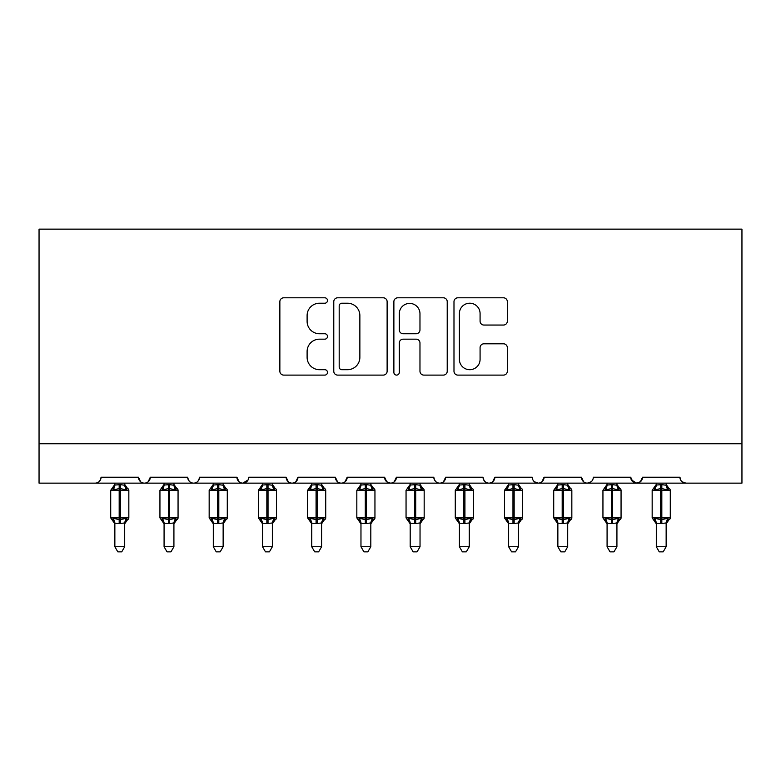 <?xml version="1.0" encoding="UTF-8"?>
<svg xmlns="http://www.w3.org/2000/svg" width="781" height="781" viewBox="0 0 781 781"><rect width="100%" height="100%" fill="white"/><g stroke="black" fill="none" stroke-linecap="round" stroke-linejoin="round"><path stroke-width="1.17" d="M327.493 300.509A2.704 2.704 0 0 0 324.789 297.805L283.728 297.805A3.866 3.866 0 0 0 279.862 301.671L279.862 371.239A3.866 3.866 0 0 0 283.728 375.105L324.789 375.105A2.704 2.704 0 0 0 327.493 372.4A2.704 2.704 0 0 0 324.789 369.696L319.478 369.696A12.369 12.369 0 0 1 307.109 357.327L307.109 351.528A12.369 12.369 0 0 1 319.478 339.159L324.789 339.159A2.704 2.704 0 0 0 327.493 336.455A2.704 2.704 0 0 0 324.789 333.751L319.478 333.751A12.369 12.369 0 0 1 307.109 321.381L307.109 315.583A12.369 12.369 0 0 1 319.478 303.213L324.789 303.213A2.704 2.704 0 0 0 327.493 300.509M503.462 325.052A3.866 3.866 0 0 0 507.328 321.186L507.328 301.671A3.866 3.866 0 0 0 503.462 297.805L457.851 297.805A3.866 3.866 0 0 0 453.986 301.671L453.986 371.239A3.866 3.866 0 0 0 457.851 375.105L503.462 375.105A3.866 3.866 0 0 0 507.328 371.239L507.328 347.662A3.866 3.866 0 0 0 503.462 343.796L483.947 343.796A3.866 3.866 0 0 0 480.081 347.662L480.081 359.358A10.338 10.338 0 0 1 469.732 369.696A10.338 10.338 0 0 1 459.394 359.358L459.394 313.552A10.338 10.338 0 0 1 469.732 303.213A10.338 10.338 0 0 1 480.081 313.552L480.081 321.186A3.866 3.866 0 0 0 483.947 325.052L503.462 325.052M39.05 443.754L741.95 443.754L741.95 229.145L39.05 229.145L39.05 483.136L95.165 483.136C98.299 483.244 100.261 481.281 101.071 477.23L138.481 477.23L140.639 481.799M387.122 301.671A3.866 3.866 0 0 0 383.256 297.805L337.646 297.805A3.866 3.866 0 0 0 333.78 301.671L333.78 371.239A3.866 3.866 0 0 0 337.646 375.105L383.256 375.105A3.866 3.866 0 0 0 387.122 371.239L387.122 301.671M397.744 297.805L443.354 297.805A3.866 3.866 0 0 1 447.22 301.671L447.22 371.239A3.866 3.866 0 0 1 443.354 375.105L423.839 375.105A3.866 3.866 0 0 1 419.973 371.239L419.973 343.025A3.866 3.866 0 0 0 416.107 339.159L403.162 339.159A3.866 3.866 0 0 0 399.296 343.025L399.296 372.4A2.704 2.704 0 0 1 396.592 375.105A2.704 2.704 0 0 1 393.878 372.4L393.878 301.671A3.866 3.866 0 0 1 397.744 297.805M95.165 483.136C98.299 483.244 100.271 481.281 101.071 477.23A5.906 5.906 0 0 1 95.165 483.136L144.387 483.136C141.254 483.244 139.282 481.281 138.481 477.23A5.906 5.906 0 0 0 144.387 483.136A5.906 5.906 0 0 0 150.294 477.23L187.704 477.23A5.906 5.906 0 0 0 193.61 483.136A5.906 5.906 0 0 0 199.516 477.23L236.926 477.23A5.906 5.906 0 0 0 242.832 483.136A5.906 5.906 0 0 0 248.739 477.23L286.149 477.23A5.906 5.906 0 0 0 292.055 483.136A5.906 5.906 0 0 0 297.961 477.23L335.371 477.23A5.906 5.906 0 0 0 341.277 483.136A5.906 5.906 0 0 0 347.184 477.23L384.594 477.23A5.906 5.906 0 0 0 390.5 483.136A5.906 5.906 0 0 0 396.406 477.23L433.816 477.23A5.906 5.906 0 0 0 439.723 483.136A5.906 5.906 0 0 0 445.629 477.23L483.039 477.23A5.906 5.906 0 0 0 488.945 483.136A5.906 5.906 0 0 0 494.851 477.23L532.261 477.23A5.906 5.906 0 0 0 538.168 483.136A5.906 5.906 0 0 0 544.074 477.23L581.484 477.23A5.906 5.906 0 0 0 587.39 483.136A5.906 5.906 0 0 0 593.296 477.23L630.706 477.23A5.906 5.906 0 0 0 636.613 483.136A5.906 5.906 0 0 0 642.519 477.23L679.929 477.23L681.032 480.657M642.519 477.23L640.361 481.799M630.706 477.23L632.864 481.799M148.136 481.799L150.294 477.23C149.493 481.281 147.521 483.244 144.387 483.136L587.39 483.136C584.256 483.244 582.284 481.281 581.484 477.23L583.641 481.799M534.36 481.75L538.168 483.136C541.301 483.244 543.273 481.281 544.074 477.23L541.916 481.799M483.039 477.23C483.839 481.281 485.811 483.244 488.945 483.136C492.079 483.244 494.051 481.281 494.851 477.23L492.694 481.799M433.816 477.23C434.617 481.281 436.589 483.244 439.723 483.136C442.856 483.244 444.828 481.281 445.629 477.23L443.471 481.799M386.693 481.75L390.5 483.136C393.634 483.244 395.606 481.281 396.406 477.23L394.249 481.799M384.594 477.23L386.751 481.799M337.529 481.799L335.371 477.23C336.172 481.281 338.144 483.244 341.277 483.136C344.411 483.244 346.383 481.281 347.184 477.23L345.026 481.799M288.306 481.799L286.149 477.23C286.949 481.281 288.921 483.244 292.055 483.136C295.189 483.244 297.161 481.281 297.961 477.23L295.804 481.799M248.104 479.905L242.832 483.136C239.699 483.244 237.727 481.281 236.926 477.23L239.084 481.799M679.929 477.23A5.906 5.906 0 0 0 685.835 483.136L682.038 481.75M741.95 443.754L741.95 483.136L636.613 483.136L640.42 481.75M187.704 477.23C188.504 481.281 190.476 483.244 193.61 483.136C196.744 483.244 198.716 481.281 199.516 477.23M631.351 479.905L636.613 483.136L587.39 483.136L591.197 481.75M341.893 303.213A2.704 2.704 0 0 0 339.188 305.918L339.188 366.992A2.704 2.704 0 0 0 341.893 369.696L347.496 369.696A12.369 12.369 0 0 0 359.865 357.327L359.865 315.583A12.369 12.369 0 0 0 347.496 303.213L341.893 303.213M419.973 313.747A10.338 10.338 0 0 0 409.635 303.409A10.338 10.338 0 0 0 399.296 313.747L399.296 329.885A3.866 3.866 0 0 0 403.162 333.751L416.107 333.751A3.866 3.866 0 0 0 419.973 329.885L419.973 313.747M114.856 546.729L124.696 546.729L121.738 551.855L117.804 551.855L114.856 546.729L114.856 523.153A4.335 4.13 180 0 0 112.581 519.541L113.421 518.272L119.181 519.658L119.181 517.891L120.362 517.891L120.362 488.555L126.122 489.941L127.537 488.476A1.972 1.972 0 0 1 128.836 490.322L110.717 490.322L110.717 517.891L119.181 517.891L119.181 488.555L113.421 489.941L112.581 488.672A4.335 4.13 -0 0 0 114.856 485.04L120.362 484.659L124.696 485.235L124.696 483.136M124.696 546.729L124.696 522.977L119.181 523.553L119.181 519.658L120.362 519.658L120.362 517.891L128.836 517.891A1.972 1.972 0 0 1 127.537 519.736L126.971 519.541L127.537 519.736L124.696 523.807M124.696 523.172L124.696 523.172A4.335 4.13 180 0 1 126.971 519.541L126.122 518.272L120.362 519.658L120.362 523.553M119.181 523.553L114.856 523.153M114.856 483.136L114.856 485.06M113.421 489.941L114.006 488.262M126.122 489.941L124.696 485.235M124.696 522.977L126.122 518.272M114.846 522.977L113.421 518.272M164.078 546.729L173.919 546.729L170.961 551.855L167.027 551.855L164.078 546.729L164.078 523.153A4.335 4.13 180 0 0 161.804 519.541L162.643 518.272L168.403 519.658L168.403 517.891L169.584 517.891L169.584 488.555L175.344 489.941L176.76 488.476A1.972 1.972 0 0 1 178.058 490.322L159.939 490.322L159.939 517.891L168.403 517.891L168.403 488.555L162.643 489.941L161.804 488.672A4.335 4.13 -0 0 0 164.078 485.04L169.584 484.659L173.919 485.235L173.919 483.136M173.919 546.729L173.919 522.977L168.403 523.553L168.403 519.658L169.584 519.658L169.584 517.891L178.058 517.891A1.972 1.972 0 0 1 176.76 519.736L176.194 519.541L176.76 519.736L173.919 523.807M173.919 523.172L173.919 523.172A4.335 4.13 180 0 1 176.194 519.541L175.344 518.272L169.584 519.658L169.584 523.553M168.403 523.553L164.078 523.153M164.078 483.136L164.078 485.06M162.643 489.941L163.229 488.262M175.344 489.941L173.919 485.235M173.919 522.977L175.344 518.272M164.069 522.977L162.643 518.272M213.301 546.729L223.141 546.729L220.183 551.855L216.249 551.855L213.301 546.729L213.301 523.153A4.335 4.13 180 0 0 211.026 519.541L211.866 518.272L217.626 519.658L217.626 517.891L218.807 517.891L218.807 488.555L224.567 489.941L225.982 488.476A1.972 1.972 0 0 1 227.281 490.322L209.162 490.322L209.162 517.891L217.626 517.891L217.626 488.555L211.866 489.941L211.026 488.672A4.335 4.13 -0 0 0 213.301 485.04L218.807 484.659L223.141 485.235L223.141 483.136M223.141 546.729L223.141 522.977L217.626 523.553L217.626 519.658L218.807 519.658L218.807 517.891L227.281 517.891A1.972 1.972 0 0 1 225.982 519.736L225.416 519.541L225.982 519.736L223.141 523.807M223.141 523.172L223.141 523.172A4.335 4.13 180 0 1 225.416 519.541L224.567 518.272L218.807 519.658L218.807 523.553M217.626 523.553L213.301 523.153M213.301 483.136L213.301 485.06M211.866 489.941L212.452 488.262M224.567 489.941L223.141 485.235M223.141 522.977L224.567 518.272M213.291 522.977L211.866 518.272M262.523 546.729L272.364 546.729L269.406 551.855L265.481 551.855L262.523 546.729L262.523 523.153A4.335 4.13 180 0 0 260.249 519.541L261.088 518.272L266.848 519.658L266.848 517.891L268.029 517.891L268.029 488.555L273.789 489.941L275.205 488.476A1.972 1.972 0 0 1 276.503 490.322L258.384 490.322L258.384 517.891L266.848 517.891L266.848 488.555L261.088 489.941L260.249 488.672A4.335 4.13 -0 0 0 262.523 485.04L268.029 484.659L272.364 485.235L272.364 483.136M272.364 546.729L272.364 522.977L266.848 523.553L266.848 519.658L268.029 519.658L268.029 517.891L276.503 517.891A1.972 1.972 0 0 1 275.205 519.736L274.639 519.541L275.205 519.736L272.364 523.807M272.364 523.172L272.364 523.172A4.335 4.13 180 0 1 274.639 519.541L273.789 518.272L268.029 519.658L268.029 523.553M266.848 523.553L262.523 523.153M262.523 483.136L262.523 485.06M261.088 489.941L261.674 488.262M273.789 489.941L272.364 485.235M272.364 522.977L273.789 518.272M262.514 522.977L261.088 518.272M311.746 546.729L321.587 546.729L318.628 551.855L314.704 551.855L311.746 546.729L311.746 523.153A4.335 4.13 180 0 0 309.471 519.541L310.311 518.272L316.071 519.658L316.071 517.891L317.252 517.891L317.252 488.555L323.012 489.941L324.427 488.476A1.972 1.972 0 0 1 325.726 490.322L307.607 490.322L307.607 517.891L316.071 517.891L316.071 488.555L310.311 489.941L309.471 488.672A4.335 4.13 -0 0 0 311.746 485.04L317.252 484.659L321.596 485.235L321.587 483.136M321.587 546.729L321.596 522.977L316.071 523.553L316.071 519.658L317.252 519.658L317.252 517.891L325.726 517.891A1.972 1.972 0 0 1 324.427 519.736L323.861 519.541L324.427 519.736L321.587 523.807M321.587 523.172L321.587 523.172A4.335 4.13 180 0 1 323.861 519.541L323.012 518.272L317.252 519.658L317.252 523.553M316.071 523.553L311.746 523.153M311.746 483.136L311.746 485.06M310.311 489.941L310.897 488.262M323.012 489.941L321.596 485.235M321.596 522.977L323.012 518.272M311.736 522.977L310.311 518.272M360.968 546.729L370.809 546.729L367.851 551.855L363.926 551.855L360.968 546.729L360.968 523.153A4.335 4.13 180 0 0 358.694 519.541L359.533 518.272L365.293 519.658L365.293 517.891L366.474 517.891L366.474 488.555L372.244 489.941L373.65 488.476A1.972 1.972 0 0 1 374.948 490.322L356.829 490.322L356.829 517.891L365.293 517.891L365.293 488.555L359.533 489.941L358.694 488.672A4.335 4.13 -0 0 0 360.968 485.04L366.474 484.659L370.819 485.235L370.809 483.136M370.809 546.729L370.819 522.977L365.293 523.553L365.293 519.658L366.474 519.658L366.474 517.891L374.948 517.891A1.972 1.972 0 0 1 373.65 519.736L373.084 519.541L373.65 519.736L370.809 523.807M370.809 523.172L370.809 523.172A4.335 4.13 180 0 1 373.084 519.541L372.244 518.272L366.474 519.658L366.474 523.553M365.293 523.553L360.968 523.153M360.968 483.136L360.968 485.06M359.533 489.941L360.119 488.262M372.244 489.941L370.819 485.235M370.819 522.977L372.244 518.272M360.959 522.977L359.533 518.272M410.191 546.729L420.032 546.729L417.074 551.855L413.149 551.855L410.191 546.729L410.191 523.153A4.335 4.13 180 0 0 407.916 519.541L408.756 518.272L414.526 519.658L414.526 517.891L415.707 517.891L415.707 488.555L421.467 489.941L422.872 488.476A1.972 1.972 0 0 1 424.171 490.322L406.052 490.322L406.052 517.891L414.526 517.891L414.526 488.555L408.756 489.941L407.916 488.672A4.335 4.13 -0 0 0 410.191 485.04L415.707 484.659L420.041 485.235L420.032 483.136M420.032 546.729L420.041 522.977L414.526 523.553L414.526 519.658L415.707 519.658L415.707 517.891L424.171 517.891A1.972 1.972 0 0 1 422.872 519.736L422.306 519.541L422.872 519.736L420.032 523.807M420.032 523.172L420.032 523.172A4.335 4.13 180 0 1 422.306 519.541L421.467 518.272L415.707 519.658L415.707 523.553M414.526 523.553L410.191 523.153M410.191 483.136L410.191 485.06M408.756 489.941L409.342 488.262M421.467 489.941L420.041 485.235M420.041 522.977L421.467 518.272M410.181 522.977L408.756 518.272M459.413 546.729L469.254 546.729L466.296 551.855L462.372 551.855L459.413 546.729L459.413 523.153A4.335 4.13 180 0 0 457.139 519.541L457.988 518.272L463.748 519.658L463.748 517.891L464.929 517.891L464.929 488.555L470.689 489.941L472.095 488.476A1.972 1.972 0 0 1 473.393 490.322L455.274 490.322L455.274 517.891L463.748 517.891L463.748 488.555L457.988 489.941L457.139 488.672A4.335 4.13 -0 0 0 459.413 485.04L464.929 484.659L469.264 485.235L469.254 483.136M469.254 546.729L469.264 522.977L463.748 523.553L463.748 519.658L464.929 519.658L464.929 517.891L473.393 517.891A1.972 1.972 0 0 1 472.095 519.736L471.529 519.541L472.095 519.736L469.254 523.807M469.254 523.172L469.254 523.172A4.335 4.13 180 0 1 471.529 519.541L470.689 518.272L464.929 519.658L464.929 523.553M463.748 523.553L459.413 523.153M459.413 483.136L459.413 485.06M457.988 489.941L458.564 488.262M470.689 489.941L469.264 485.235M469.264 522.977L470.689 518.272M459.404 522.977L457.988 518.272M508.636 546.729L518.477 546.729L515.519 551.855L511.594 551.855L508.636 546.729L508.636 523.153A4.335 4.13 180 0 0 506.361 519.541L507.211 518.272L512.971 519.658L512.971 517.891L514.152 517.891L514.152 488.555L519.912 489.941L521.317 488.476A1.972 1.972 0 0 1 522.616 490.322L504.497 490.322L504.497 517.891L512.971 517.891L512.971 488.555L507.211 489.941L506.361 488.672A4.335 4.13 -0 0 0 508.636 485.04L514.152 484.659L518.486 485.235L518.477 483.136M518.477 546.729L518.486 522.977L512.971 523.553L512.971 519.658L514.152 519.658L514.152 517.891L522.616 517.891A1.972 1.972 0 0 1 521.317 519.736L520.751 519.541L521.317 519.736L518.477 523.807M518.477 523.172L518.477 523.172A4.335 4.13 180 0 1 520.751 519.541L519.912 518.272L514.152 519.658L514.152 523.553M512.971 523.553L508.636 523.153M508.636 483.136L508.636 485.06M507.211 489.941L507.787 488.262M519.912 489.941L518.486 485.235M518.486 522.977L519.912 518.272M508.636 522.977L507.211 518.272M557.859 546.729L567.699 546.729L564.751 551.855L560.817 551.855L557.859 546.729L557.859 523.153A4.335 4.13 180 0 0 555.584 519.541L556.433 518.272L562.193 519.658L562.193 517.891L563.374 517.891L563.374 488.555L569.134 489.941L570.54 488.476A1.972 1.972 0 0 1 571.838 490.322L553.719 490.322L553.719 517.891L562.193 517.891L562.193 488.555L556.433 489.941L555.584 488.672A4.335 4.13 -0 0 0 557.859 485.04L563.374 484.659L567.709 485.235L567.699 483.136M567.699 546.729L567.709 522.977L562.193 523.553L562.193 519.658L563.374 519.658L563.374 517.891L571.838 517.891A1.972 1.972 0 0 1 570.54 519.736L569.974 519.541L570.54 519.736L567.699 523.807M567.699 523.172L567.699 523.172A4.335 4.13 180 0 1 569.974 519.541L569.134 518.272L563.374 519.658L563.374 523.553M562.193 523.553L557.859 523.153M557.859 483.136L557.859 485.06M556.433 489.941L557.009 488.262M569.134 489.941L567.709 485.235M567.709 522.977L569.134 518.272M557.859 522.977L556.433 518.272M607.081 546.729L616.922 546.729L613.973 551.855L610.039 551.855L607.081 546.729L607.081 523.153A4.335 4.13 180 0 0 604.806 519.541L605.656 518.272L611.416 519.658L611.416 517.891L612.597 517.891L612.597 488.555L618.357 489.941L619.763 488.476A1.972 1.972 0 0 1 621.061 490.322L602.942 490.322L602.942 517.891L611.416 517.891L611.416 488.555L605.656 489.941L604.806 488.672A4.335 4.13 -0 0 0 607.081 485.04L612.597 484.659L616.931 485.235L616.922 483.136M616.922 546.729L616.931 522.977L611.416 523.553L611.416 519.658L612.597 519.658L612.597 517.891L621.061 517.891A1.972 1.972 0 0 1 619.763 519.736L619.196 519.541L619.763 519.736L616.922 523.807M616.922 523.172L616.922 523.172A4.335 4.13 180 0 1 619.196 519.541L618.357 518.272L612.597 519.658L612.597 523.553M611.416 523.553L607.081 523.153M607.081 483.136L607.081 485.06M605.656 489.941L606.232 488.262M618.357 489.941L616.931 485.235M616.931 522.977L618.357 518.272M607.081 522.977L605.656 518.272M656.304 546.729L666.144 546.729L663.196 551.855L659.262 551.855L656.304 546.729L656.304 523.153A4.335 4.13 180 0 0 654.029 519.541L654.878 518.272L660.638 519.658L660.638 517.891L661.819 517.891L661.819 488.555L667.579 489.941L668.985 488.476A1.972 1.972 0 0 1 670.283 490.322L652.164 490.322L652.164 517.891L660.638 517.891L660.638 488.555L654.878 489.941L654.029 488.672A4.335 4.13 -0 0 0 656.304 485.04L661.819 484.659L666.154 485.235L666.144 483.136M666.144 546.729L666.154 522.977L660.638 523.553L660.638 519.658L661.819 519.658L661.819 517.891L670.283 517.891A1.972 1.972 0 0 1 668.985 519.736L668.419 519.541L668.985 519.736L666.144 523.807M666.144 523.172L666.144 523.172A4.335 4.13 180 0 1 668.419 519.541L667.579 518.272L661.819 519.658L661.819 523.553M660.638 523.553L656.304 523.153M656.304 483.136L656.304 485.06M654.878 489.941L655.454 488.262M667.579 489.941L666.154 485.235M666.154 522.977L667.579 518.272M656.304 522.977L654.878 518.272M120.362 484.659L120.362 488.555L119.181 488.555L119.181 484.659M126.971 488.672A4.335 4.13 -0 0 1 124.696 485.04M169.584 484.659L169.584 488.555L168.403 488.555L168.403 484.659M176.194 488.672A4.335 4.13 -0 0 1 173.919 485.04M218.807 484.659L218.807 488.555L217.626 488.555L217.626 484.659M225.416 488.672A4.335 4.13 -0 0 1 223.141 485.04M268.029 484.659L268.029 488.555L266.848 488.555L266.848 484.659M274.639 488.672A4.335 4.13 -0 0 1 272.364 485.04M317.252 484.659L317.252 488.555L316.071 488.555L316.071 484.659M323.861 488.672A4.335 4.13 -0 0 1 321.587 485.04M366.474 484.659L366.474 488.555L365.293 488.555L365.293 484.659M373.084 488.672A4.335 4.13 -0 0 1 370.809 485.04M415.707 484.659L415.707 488.555L414.526 488.555L414.526 484.659M422.306 488.672A4.335 4.13 -0 0 1 420.032 485.04M464.929 484.659L464.929 488.555L463.748 488.555L463.748 484.659M471.529 488.672A4.335 4.13 -0 0 1 469.254 485.04M514.152 484.659L514.152 488.555L512.971 488.555L512.971 484.659M520.751 488.672A4.335 4.13 -0 0 1 518.477 485.04M563.374 484.659L563.374 488.555L562.193 488.555L562.193 484.659M569.974 488.672A4.335 4.13 -0 0 1 567.699 485.04M612.597 484.659L612.597 488.555L611.416 488.555L611.416 484.659M619.196 488.672A4.335 4.13 -0 0 1 616.922 485.04M661.819 484.659L661.819 488.555L660.638 488.555L660.638 484.659M668.419 488.672A4.335 4.13 -0 0 1 666.144 485.04M128.836 517.891L128.836 490.322M114.856 523.807L110.717 517.891M114.856 484.405L110.717 490.322M127.537 488.476L124.696 484.405M178.058 517.891L178.058 490.322M164.078 523.807L159.939 517.891M164.078 484.405L159.939 490.322M176.76 488.476L173.919 484.405M227.281 517.891L227.281 490.322M213.301 523.807L209.162 517.891M213.301 484.405L209.162 490.322M225.982 488.476L223.141 484.405M276.503 517.891L276.503 490.322M262.523 523.807L258.384 517.891M262.523 484.405L258.384 490.322M275.205 488.476L272.364 484.405M325.726 517.891L325.726 490.322M311.746 523.807L307.607 517.891M311.746 484.405L307.607 490.322M324.427 488.476L321.587 484.405M374.948 517.891L374.948 490.322M360.968 523.807L356.829 517.891M360.968 484.405L356.829 490.322M373.65 488.476L370.809 484.405M424.171 517.891L424.171 490.322M410.191 523.807L406.052 517.891M410.191 484.405L406.052 490.322M422.872 488.476L420.032 484.405M473.393 517.891L473.393 490.322M459.413 523.807L455.274 517.891M459.413 484.405L455.274 490.322M472.095 488.476L469.254 484.405M522.616 517.891L522.616 490.322M508.636 523.807L504.497 517.891M508.636 484.405L504.497 490.322M521.317 488.476L518.477 484.405M571.838 517.891L571.838 490.322M557.859 523.807L553.719 517.891M557.859 484.405L553.719 490.322M570.54 488.476L567.699 484.405M621.061 517.891L621.061 490.322M607.081 523.807L602.942 517.891M607.081 484.405L602.942 490.322M619.763 488.476L616.922 484.405M670.283 517.891L670.283 490.322M656.304 523.807L652.164 517.891M656.304 484.405L652.164 490.322M668.985 488.476L666.144 484.405"/></g></svg>
